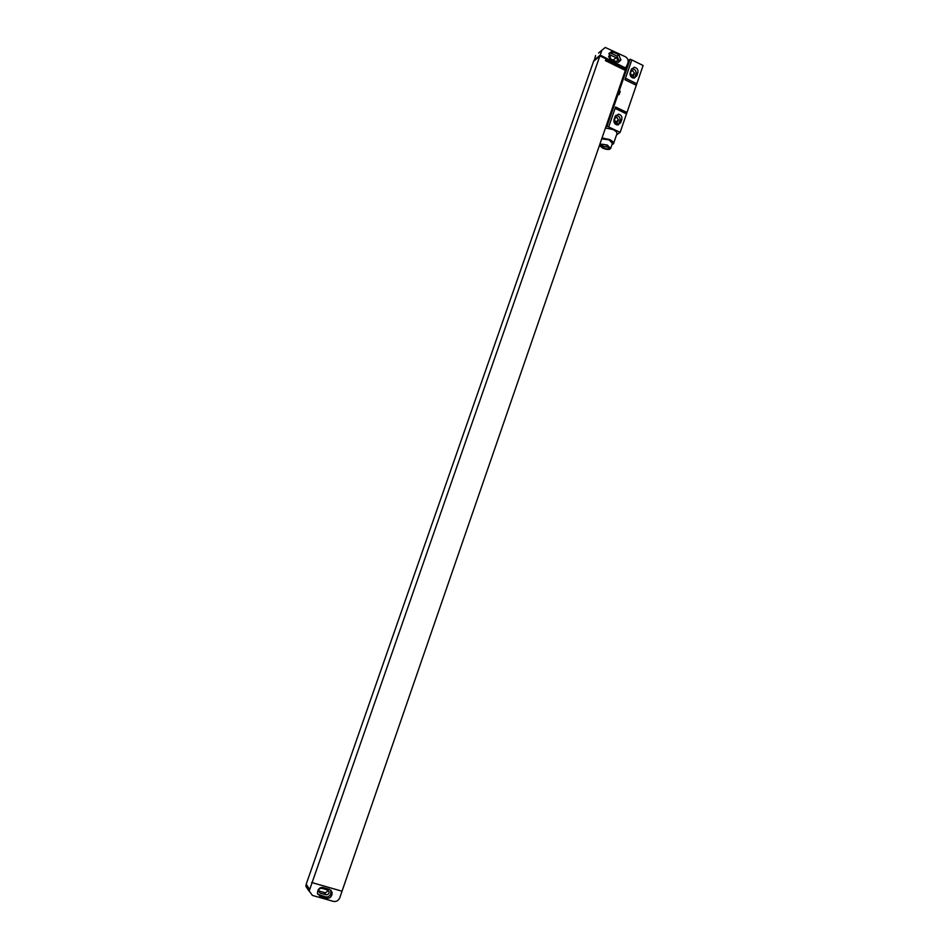 <?xml version="1.0" encoding="UTF-8"?>
<svg xmlns="http://www.w3.org/2000/svg" width="949" height="949" viewBox="0 0 949 949"><rect width="100%" height="100%" fill="white"/><g stroke="black" fill="none" stroke-linecap="round" stroke-linejoin="round"><path stroke-width="1.42" d="M598.546 53.002L605.272 47.462L625.367 56.738C627.728 58.197 628.594 60.25 627.977 62.895L624.869 70.19M595.592 55.552L594.288 60.724M609.472 58.162L614.24 60.914M610.278 55.018L608.617 56.406L610.278 55.018L616.162 57.628C617.977 59.289 617.941 60.677 616.043 61.804M609.128 53.18L611.547 53.405L617.052 56.121L619.139 61.044L618.701 62.195M608.938 53.619L611.642 51.519L618.89 54.615L620.753 60.214L617.953 62.314L610.812 59.229L608.938 53.619M601.939 50.072L600.195 55.089L626.103 68.304M311.663 882.511L342.043 891.218L339.801 897.718C338.473 900.672 336.314 901.882 333.348 901.372L312.411 895.429L305.91 886.402L306.207 884.195L593.6 61.305L599.863 55.955L309.089 891.277M342.043 891.218L311.652 882.487M625.64 69.585L605.711 59.811L605.415 60.641L625.344 70.416L342.031 891.194M625.035 67.296L624.24 67.925M624.893 67.711L599.863 55.955M593.86 60.511L600.195 55.089M308.378 890.186L305.91 886.402M327.607 889.96C327.298 891.882 326.219 892.736 324.368 892.546L318.722 890.933L320.193 893.116L318.615 891.158C318.793 889.094 319.872 888.145 321.865 888.311L327.547 889.937L329.113 891.858C328.959 893.934 327.88 894.895 325.887 894.729L320.193 893.116M330.964 890.162L330.738 893.922C329.671 896.271 327.951 897.244 325.566 896.841L317.654 894.172M329.576 889.403L332.197 892.606L331.699 895.298C330.632 897.659 328.9 898.632 326.515 898.229L320.05 896.39L317.405 893.104L317.915 890.482C318.994 888.11 320.726 887.137 323.123 887.552L329.576 889.403M626.067 68.34L624.857 67.735M625.51 78.257L636.826 83.785L643.102 65.493L631.832 59.929L624.964 79.74L631.773 59.977L630.16 59.182L628.179 60.772M631.346 69.419L634.205 67.296C637.099 67.83 638.333 69.609 637.882 72.634L636.732 75.956L633.79 78.091C630.931 77.51 629.733 75.73 630.195 72.753L631.346 69.419M615.118 108.4L626.494 113.868L620.148 132.362L608.677 126.964L615.557 106.988L608.724 126.929M615.201 116.276L618.523 114.129C621.192 114.876 622.283 116.644 621.797 119.444L620.634 122.801L617.206 124.948C614.596 124.153 613.54 122.385 614.039 119.645L615.201 116.276M631.595 68.862L632.331 68.767C635.225 69.289 636.447 71.056 635.996 74.081L634.573 77.996M630.006 74.259L630.931 71.59L632.52 70.416L634.549 73.37L632.378 77.759M615.569 115.517L616.696 115.446C619.353 116.193 620.444 117.949 619.946 120.737L618.404 124.888M613.849 121.175L614.845 118.293L616.684 117.107L618.487 120.037L616.031 124.568M630.456 72.954L631.559 75.671L631.156 76.869M614.466 119.396L615.581 122.113L614.999 123.785M630.195 73.725L631.334 76.323M614.252 119.989L615.403 122.599M626.494 113.868L636.826 83.785M620.148 132.362L616.565 134.817M630.16 59.182L619.222 90.879L620.195 91.353L619.045 94.698L618.06 94.224L607.04 126.181L608.677 126.964M620.195 91.353L619.045 94.698M619.222 90.879L618.06 94.224M607.04 126.181L605.794 127.071M613.517 143.679L616.933 133.762C617.206 132.421 615.877 131.009 612.971 129.527L605.474 127.996M611.915 144.758L613.505 143.714C613.778 142.397 612.449 140.998 609.531 139.527L602.034 137.973M610.634 148.483L612.413 143.346L609.08 139.835L601.725 138.851M599.436 145.494L602.71 148.127C606.791 149.764 609.424 149.895 610.634 148.519L607.289 145.019L599.934 144.023M606.802 145.351C603.576 144.058 601.488 143.963 600.551 145.043L603.184 147.807C606.411 149.1 608.487 149.195 609.436 148.115L606.802 145.351M601.132 144.509L603.647 146.466L609.317 147.309M613.256 60.024L616.162 57.628M608.902 57.237L611.298 55.232M613.362 51.887L611.547 53.405M620.753 60.214L618.914 61.709M620.978 59.55L619.139 61.044M618.89 54.615L617.052 56.121M309.386 889.047L306.207 884.195M331.984 894.492L331.011 893.116M320.05 896.39L319.125 895.002M326.515 898.229L325.566 896.841M331.699 895.298L330.738 893.922M324.368 892.546L325.887 894.729M637.882 72.634L635.996 74.081M636.732 75.956L634.857 77.391M621.797 119.444L619.946 120.737M620.634 122.801L618.795 124.094M634.549 73.37L631.559 75.671M633.41 76.691L632.153 77.652M636.269 85.256L624.964 79.74M626.933 112.468L615.557 106.988M618.487 120.037L615.581 122.113M617.336 123.394L615.83 124.449M611.642 51.519L609.827 53.049M332.197 892.606L331.237 891.241M329.113 891.858L327.844 890.043M634.205 67.296L632.331 68.767M618.523 114.129L616.696 115.446M632.52 70.416L630.895 71.673M616.684 117.107L614.774 118.471"/></g></svg>

